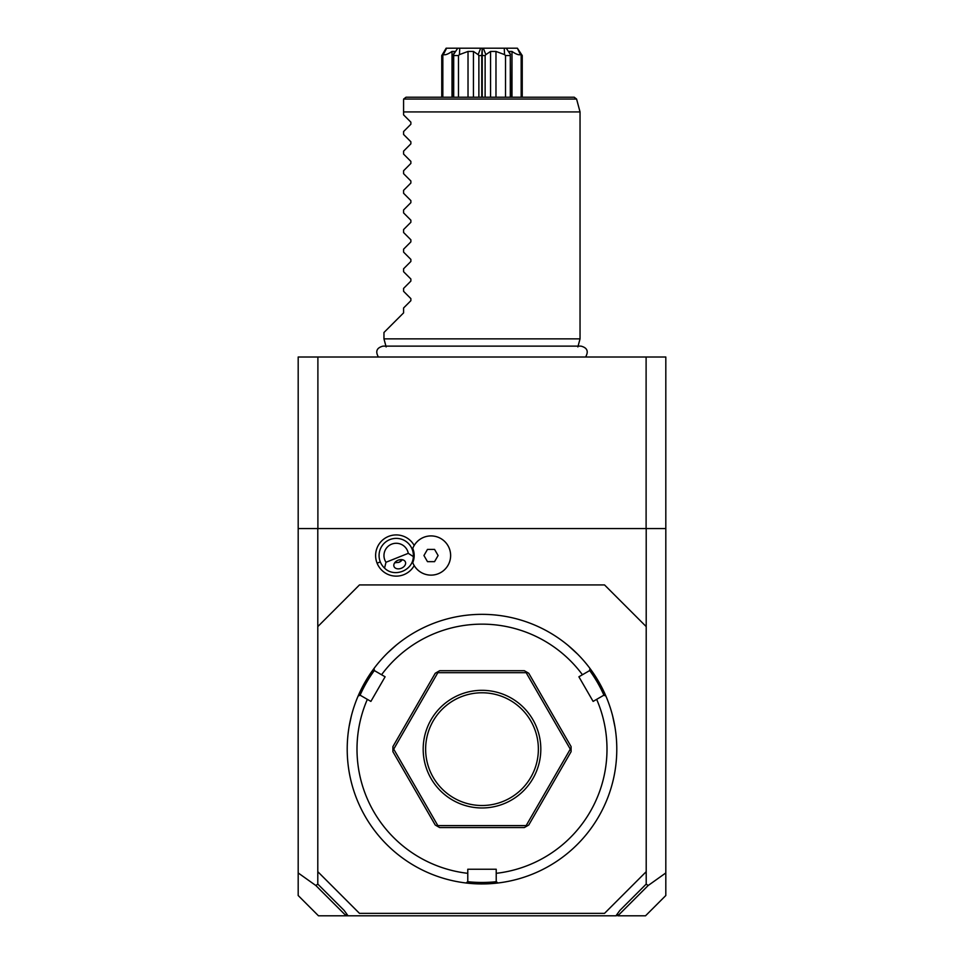 <?xml version="1.0" encoding="UTF-8"?>
<svg xmlns="http://www.w3.org/2000/svg" width="964" height="964" viewBox="0 0 964 964"><rect width="100%" height="100%" fill="white"/><g stroke="black" fill="none" stroke-linecap="round" stroke-linejoin="round"><path stroke-width="1.45" d="M317.795 626.6L317.795 871.685L359.464 913.354L604.536 913.354L646.205 871.685L646.205 626.6L604.536 584.931L359.464 584.931L317.795 626.6L317.795 528.561L665.811 528.561L665.811 357.005L317.891 357.005L317.891 528.561M497.858 883A134.791 134.791 0 0 0 605.85 695.948L603.765 695.249L596.656 699.358A124.995 124.995 0 0 1 496.219 873.324L496.219 881.542L497.858 883A134.791 134.791 0 0 1 466.142 883A134.791 134.791 0 0 0 482 883.94M614.996 727.205L612.634 715.915M612.441 715.143L612.236 714.384M596.656 699.358L593.113 701.406L578.894 676.788L589.558 670.631L589.992 668.474A134.791 134.791 0 0 1 605.85 695.948M577.773 654.279L568.121 645.446M589.992 668.474A134.791 134.791 0 0 0 482 614.345L482 614.345A134.791 134.791 0 0 0 374.008 668.474L374.442 670.631L385.106 676.788L370.887 701.406L360.235 695.249L358.15 695.948A134.791 134.791 0 0 1 374.008 668.474M516.27 879.505L517.053 879.301M517.825 879.096L518.584 878.879M519.331 878.662L520.066 878.457M527.645 875.975L529.501 875.288L527.657 875.975M496.219 873.324L496.219 869.239L467.781 869.239L467.781 873.324A124.995 124.995 0 0 1 367.344 699.358M467.624 881.686A133.321 133.321 0 0 0 496.376 881.686M447.73 879.505L445.428 878.879M443.934 878.457L444.669 878.662M396.493 644.928L387.902 652.628M351.968 713.637L351.354 715.939M351.366 715.915L349.137 726.41M349.932 722.144L350.089 721.385M351.004 717.361L351.161 716.71M358.15 695.948A134.791 134.791 0 0 0 466.142 883L467.781 881.542L467.781 873.324M360.018 695.321A133.321 133.321 0 0 1 374.406 670.414M582.437 674.74A124.995 124.995 0 0 0 381.563 674.74M589.594 670.414A133.321 133.321 0 0 1 603.982 695.321M526.549 826.293L528.754 825.027L571.086 751.691L571.086 746.594L528.754 673.258L524.344 670.715L439.656 670.715L435.246 673.258L392.914 746.594L392.914 751.691L435.246 825.027L439.656 827.57L524.344 827.57L526.549 826.293L526.151 825.606L570.29 749.136L526.151 672.679L437.849 672.679L393.71 749.136L437.849 825.606L526.151 825.606M437.451 826.293L437.849 825.606M392.914 749.136L393.71 749.136M437.451 671.992L437.849 672.679M526.549 671.992L526.151 672.679M571.086 749.136L570.29 749.136M482 807.965A58.816 58.816 0 0 1 423.184 749.136A58.816 58.816 0 0 1 482 690.32A58.816 58.816 0 0 1 540.816 749.136A58.816 58.816 0 0 1 482 807.965M482 692.779A56.37 56.37 0 0 1 538.37 749.136A56.37 56.37 0 0 1 482 805.506A56.37 56.37 0 0 1 425.63 749.136A56.37 56.37 0 0 1 482 692.779M348.04 915.8L318.469 915.8L298.189 895.52L298.189 872.95L315.855 885.53L317.795 884.084L344.148 910.438L348.04 915.8L615.96 915.8L619.852 910.438L646.205 884.084L646.205 871.685M317.795 884.084L317.795 871.685M617.346 913.884L618.394 915.282L648.145 885.53L646.205 884.084M618.394 915.282L615.96 915.8M648.145 885.53L665.811 872.95L665.811 895.52L645.531 915.8L618.032 915.8M665.811 872.95L665.811 528.561M646.205 626.6L646.205 528.561M385.986 562.265L408.278 553.336A12.255 12.255 0 0 0 391.661 544.154A12.255 12.255 0 0 0 385.986 562.265L384.564 568.121A17.159 17.159 0 0 1 380.298 561.904L377.105 563.193A20.593 20.593 0 0 1 387.335 536.936A20.593 20.593 0 0 1 414.195 545.467M377.105 563.193A20.593 20.593 0 0 0 414.195 565.591M298.189 872.95L298.189 528.561L317.795 528.561M298.189 528.561L298.189 357.005L317.891 357.005M315.855 885.53L345.606 915.282L346.654 913.884M646.109 528.561L646.109 357.005M386.13 346.932L383.961 338.87L580.039 338.87L577.87 346.932M383.961 338.87L383.961 332.496L403.579 312.89L403.579 307.998L410.869 300.696L410.869 298.623L403.579 291.321L403.579 288.393L410.869 281.09L410.869 279.006L403.579 271.715L403.579 268.787L410.869 261.485L410.869 259.4L403.579 252.098L403.579 249.182L410.869 241.88L410.869 239.795L403.579 232.493L403.579 229.565L410.869 222.274L410.869 220.19L403.579 212.887L403.579 209.959L410.869 202.657L410.869 200.584L403.579 193.282L403.579 190.354L410.869 183.052L410.869 180.979L403.579 173.677L403.579 170.749L410.869 163.446L410.869 161.374L403.579 154.071L403.579 151.143L410.869 143.841L410.869 141.768L403.579 134.466L403.579 131.538L410.869 124.236L410.869 122.151L403.579 114.861L403.579 99.666L403.579 111.92L580.039 111.92L580.039 338.87M403.579 99.666L403.651 99.039L403.579 99.666M403.651 99.039L406.025 97.219L574.219 97.219L576.58 99.039L403.651 99.039M512.667 48.2L506.257 48.2L517.391 48.2L520.439 54.623L522.247 55.551L522.247 97.219M522.247 55.551L517.391 48.2M521.163 55.551L521.163 97.219M520.439 54.623C518.753 55.213 515.933 54.153 511.992 51.429L511.992 97.219M511.992 51.429L509.1 51.429L510.486 54.623L506.257 48.2L504.244 48.2L504.57 54.623L495.978 51.429L495.978 97.219M504.57 54.623L505.522 55.551L510.305 55.551L510.305 97.219M510.305 55.551L510.667 97.219M505.522 55.551L505.522 97.219M495.978 51.429L490.568 51.429L490.568 97.219M441.753 97.219L441.753 55.551L446.151 48.2L480.687 48.2L478.132 54.623L478.879 55.551L481.759 55.551L482.241 48.2L482.241 55.551L485.121 55.551L485.121 97.219M485.121 55.551L485.868 54.623L483.313 48.2L504.244 48.2M490.568 51.429L485.868 54.623M482.241 55.551L482.241 97.219M481.759 55.551L481.759 97.219M478.879 55.551L478.879 97.219M478.132 54.623L473.432 51.429L473.432 97.219M473.432 51.429L468.022 51.429L468.022 97.219M451.333 48.2L457.743 48.2L453.514 54.623L453.695 55.551L458.478 55.551L458.478 97.219M458.478 55.551L459.43 54.623L459.756 48.2M468.022 51.429L459.43 54.623M453.695 55.551L453.695 97.219M452.008 97.219L452.008 51.429L454.9 51.429L453.333 54.635L453.333 97.219M441.753 55.551L442.838 55.551L442.838 97.219M442.838 55.551L446.609 48.2M452.008 51.429C448.067 54.153 445.248 55.213 443.561 54.623M480.687 48.2L481.759 48.2M482.241 48.2L483.313 48.2M412.737 562.602A17.967 17.967 0 0 0 412.737 548.444A19.605 19.605 0 0 1 442.838 539.876A19.605 19.605 0 0 1 442.838 571.17A19.605 19.605 0 0 1 412.737 562.602M413.556 564.422A19.605 19.605 0 0 0 443.356 570.76A19.605 19.605 0 0 0 443.356 540.286A19.605 19.605 0 0 0 413.556 546.624M423.943 555.529L427.486 561.651L434.559 561.651L438.102 555.529L434.559 549.396L427.486 549.396L423.943 555.529M380.298 561.904A17.159 17.159 0 0 1 389.842 539.599A17.159 17.159 0 0 1 413.339 556.59L408.278 553.336M384.564 568.121C394.348 577.99 413.086 570.483 413.339 556.59M401.325 568.254A6.121 4.338 158.2 0 0 405.398 561.952A6.121 4.338 158.2 0 0 398.096 560.217A6.121 4.338 158.2 0 0 394.023 566.519A6.121 4.338 158.2 0 0 401.325 568.254M395.3 562.819A7.351 7.351 0 0 1 394.734 562.723L398.951 562.349L402.265 559.71A7.351 7.351 0 0 1 399.699 562M412.146 549.143L412.905 548.841M585.606 357.005C588.787 351.378 587.245 347.751 580.991 346.124L383.009 346.124C376.755 347.751 375.213 351.378 378.394 357.005M576.58 99.039L580.039 111.92"/></g></svg>
